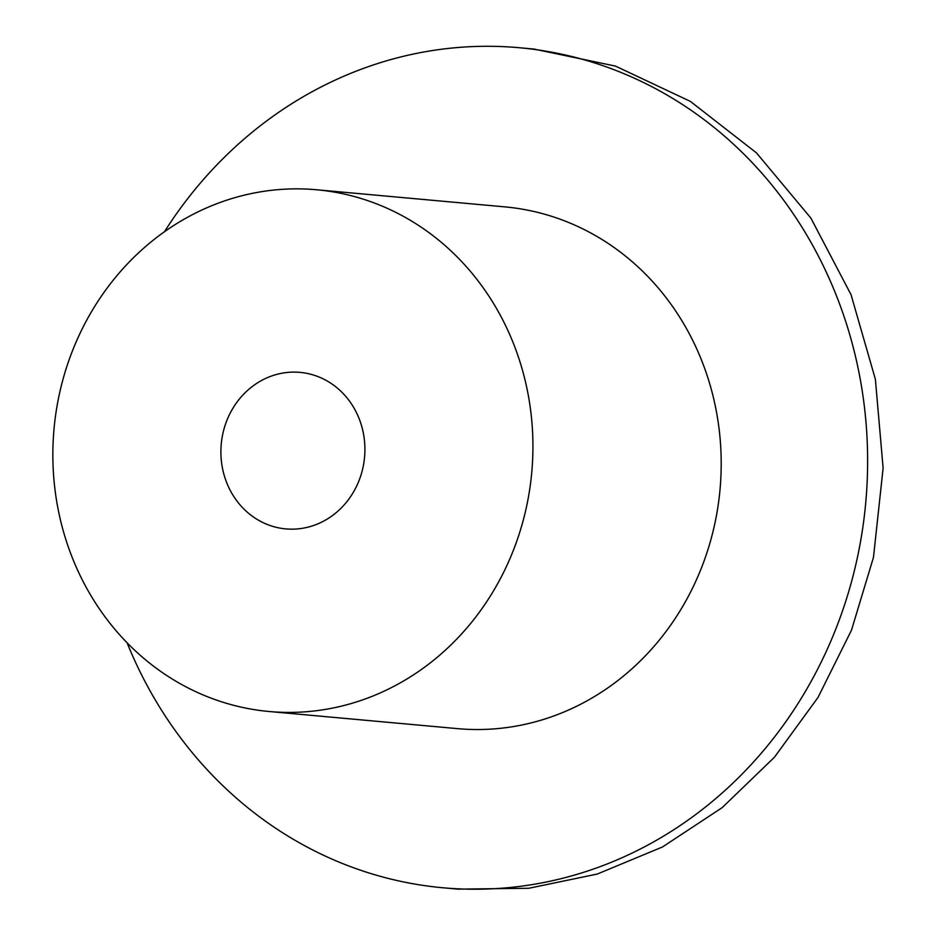 <?xml version="1.0" encoding="UTF-8"?>
<svg xmlns="http://www.w3.org/2000/svg" width="936" height="936" viewBox="0 0 936 936"><rect width="100%" height="100%" fill="white"/><g stroke="black" fill="none" stroke-linecap="round" stroke-linejoin="round"><path stroke-width="1.4" d="M58.991 395.87A261.951 239.85 -84.8 0 0 269.182 711.512A261.951 239.85 -84.8 0 0 531.765 472.352A261.951 239.85 -84.8 0 0 316.625 189.762A261.951 239.85 -84.8 0 0 58.991 395.87M363.074 467.064A78.589 71.955 95.2 0 1 285.784 528.899A78.589 71.955 95.2 0 1 222.733 434.21A78.589 71.955 95.2 0 1 300.011 372.376A78.589 71.955 95.2 0 1 363.074 467.064M316.625 189.762L504.878 206.879A261.951 239.85 95.2 0 1 720.03 489.469A261.951 239.85 95.2 0 1 457.435 728.629L269.182 711.512M127.074 642.763A421.75 386.17 -84.8 0 0 394.302 879.898A421.75 386.17 -84.8 0 0 442.962 887.773A421.75 386.17 -84.8 0 0 857.739 555.925A421.75 386.17 -84.8 0 0 519.351 47.736A421.75 386.17 -84.8 0 0 164.444 231.754M534.772 49.245L615.455 66.093L690.382 101.392L756.44 152.861L810.88 218.1L851.035 294.676L875.382 379.267L883.116 468.082L873.475 557.353L851.491 630.174L818.029 697.414L774.47 757.201L722.147 807.663L662.477 846.975L597.308 874.037L528.781 888.276L459.003 889.118M442.962 887.773L458.698 889.2M519.351 47.736L535.076 49.175"/></g></svg>
